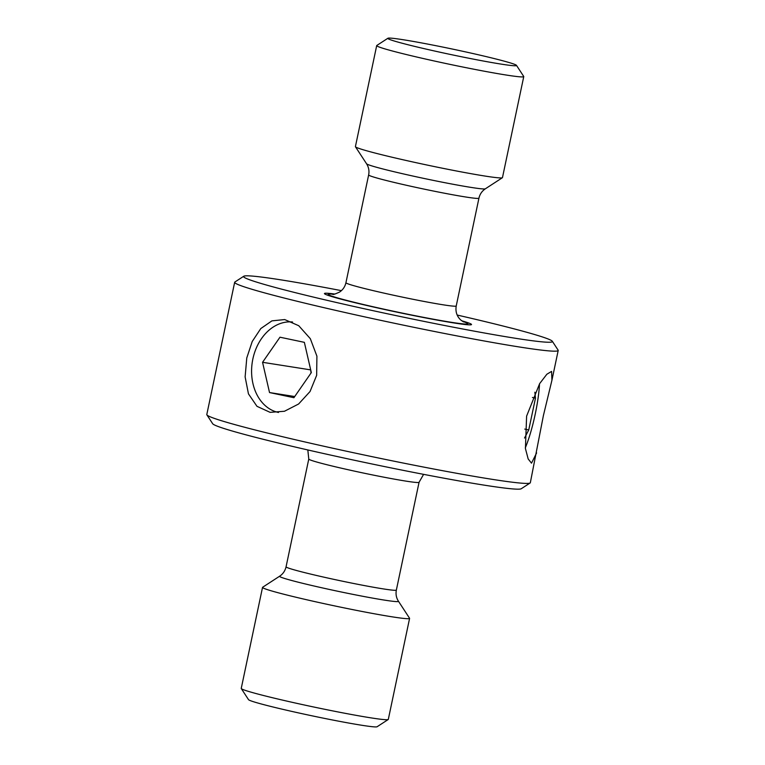 <?xml version="1.0" encoding="UTF-8"?>
<svg xmlns="http://www.w3.org/2000/svg" width="765" height="765" viewBox="0 0 765 765"><rect width="100%" height="100%" fill="white"/><g stroke="black" fill="none" stroke-linecap="round" stroke-linejoin="round"><path stroke-width="1.15" d="M398.441 601.233A60.76 2.63 11.9 0 1 328.166 589.184A60.76 2.63 11.9 0 1 279.646 576.198L262.625 587.271A75.142 3.251 11.9 0 0 262.529 587.396L241.243 688.404A75.142 3.251 11.9 0 0 241.281 688.557L248.529 699.659A65.752 2.84 11.9 0 0 301.085 713.468A65.752 2.84 11.9 0 0 377.088 726.75L388.209 719.521A75.142 3.251 11.9 0 0 388.304 719.396L409.591 618.388A75.142 3.251 11.9 0 0 409.552 618.235L398.441 601.233C396.289 597.876 395.591 594.147 396.356 590.064L419.067 482.275L423.6 474.357M241.281 688.557A75.142 3.251 11.9 0 0 301.343 704.345A75.142 3.251 11.9 0 0 388.209 719.521M262.529 587.396A75.142 3.251 11.9 0 0 322.629 603.327A75.142 3.251 11.9 0 0 409.591 618.388M384.556 309.481A75.142 3.251 11.9 0 0 471.517 324.532A75.142 3.251 11.9 0 0 461.735 320.793A75.142 3.251 -168.1 0 1 471.517 324.532A75.142 3.251 -168.1 0 1 384.556 309.481A75.142 3.251 -168.1 0 1 324.446 293.54A75.142 3.251 11.9 0 0 384.556 309.481M387.912 38.25L376.791 45.479A75.142 3.251 11.9 0 0 376.696 45.604L355.409 146.612A75.142 3.251 11.9 0 0 355.448 146.765A75.142 3.251 11.9 0 0 415.51 162.553A75.142 3.251 11.9 0 0 502.376 177.729A75.142 3.251 11.9 0 0 502.471 177.604L523.757 76.596A75.142 3.251 11.9 0 0 523.719 76.443L516.471 65.341A65.752 2.84 11.9 0 0 463.915 51.532A65.752 2.84 11.9 0 0 387.912 38.25A65.752 2.84 11.9 0 0 440.411 52.307A65.752 2.84 11.9 0 0 516.471 65.341M376.696 45.604A75.142 3.251 11.9 0 0 436.796 61.544A75.142 3.251 11.9 0 0 523.757 76.596M334.907 294.066A75.142 3.251 11.9 0 0 324.446 293.54A75.142 3.251 -168.1 0 1 334.907 294.066M530.126 482.983L521.233 488.759A157.81 6.828 -168.1 0 1 338.819 456.887A157.81 6.828 -168.1 0 1 212.689 423.743L206.885 414.859A165.326 7.153 11.9 0 0 339.019 449.591A165.326 7.153 11.9 0 0 530.126 482.983A165.326 7.153 11.9 0 0 530.336 482.705L543.399 415.577L551.928 380.253L551.575 371.398L546.841 374.257L539.641 383.628L526.607 416.131L525.421 448.52L528.175 458.962L531.512 463.169L536.609 452.928M341.4 290.643A157.81 6.828 11.9 0 0 243.767 276.242A157.81 6.828 11.9 0 0 369.782 309.968A157.81 6.828 11.9 0 0 552.311 341.257A157.81 6.828 11.9 0 0 457.174 315.046M552.311 341.257L558.115 350.141A165.326 7.153 -168.1 0 1 558.201 350.475A165.326 7.153 -168.1 0 1 366.884 317.351A165.326 7.153 -168.1 0 1 234.664 282.295A165.326 7.153 -168.1 0 1 234.874 282.017L243.767 276.242M316.653 375.328L316.911 356.174L310.322 338.685L298.752 325.727L284.714 319.56L271.91 320.87L260.779 328.577L252.221 341.506L246.779 357.934L245.125 376.896L248.453 393.86L256.983 406.32L270.102 412.345L284.456 411.264L298.599 404.006L310.045 391.517L316.653 375.328M234.664 282.295L206.799 414.525A165.326 7.153 11.9 0 0 206.885 414.859M525.316 447.821A45.824 7.946 102.3 0 0 538.895 391.623A45.824 7.946 102.3 0 0 539.507 383.858M534.859 392.225L535.471 398.144L528.749 429.959L524.522 438.029M532.45 397.484L535.471 398.144M524.761 429.089L528.749 429.959M292.555 321.998A45.824 35.066 -81.1 0 0 255.3 350.552A45.824 35.066 -81.1 0 0 262.424 402.811A45.824 35.066 -81.1 0 0 278.517 412.478M310.6 369.457L311.059 372.966M293.913 397.704L311.326 372.593L304.355 342.338L279.971 337.202L262.558 362.304L269.529 392.56L293.913 397.704M294.726 396.528L269.529 392.56M310.341 369.83L262.558 362.304M279.646 576.198C282.974 573.989 285.116 570.862 286.062 566.817A56.361 2.438 11.9 0 0 331.14 578.77A56.361 2.438 11.9 0 0 396.356 590.064M307.826 449.954L308.773 459.038A56.361 2.438 11.9 0 0 353.851 470.991A56.361 2.438 11.9 0 0 419.067 482.275M333.674 294.276A71.394 3.089 11.9 0 0 385.225 309.452A71.394 3.089 11.9 0 0 452.048 322.409A71.394 3.089 11.9 0 0 462.777 321.482M332.775 294.343C332.871 294.821 335.127 294.076 339.536 292.087C342.883 289.849 345.015 286.722 345.933 282.725A56.361 2.438 11.9 0 0 391.001 294.678A56.361 2.438 11.9 0 0 456.227 305.962L478.938 198.183C479.818 194.234 481.96 191.107 485.354 188.802L502.376 177.729M345.933 282.725L368.644 174.936A56.361 2.438 11.9 0 0 413.722 186.889A56.361 2.438 11.9 0 0 478.938 198.183M368.644 174.936C369.428 170.968 368.74 167.248 366.559 163.767A60.76 2.63 11.9 0 0 415.118 176.533A60.76 2.63 11.9 0 0 485.354 188.802M366.559 163.767L355.448 146.765M456.227 305.962C455.309 311.651 456.839 316.347 460.817 320.047L463.571 321.912M286.062 566.817L308.773 459.038M558.201 350.475L551.928 380.253"/></g></svg>
